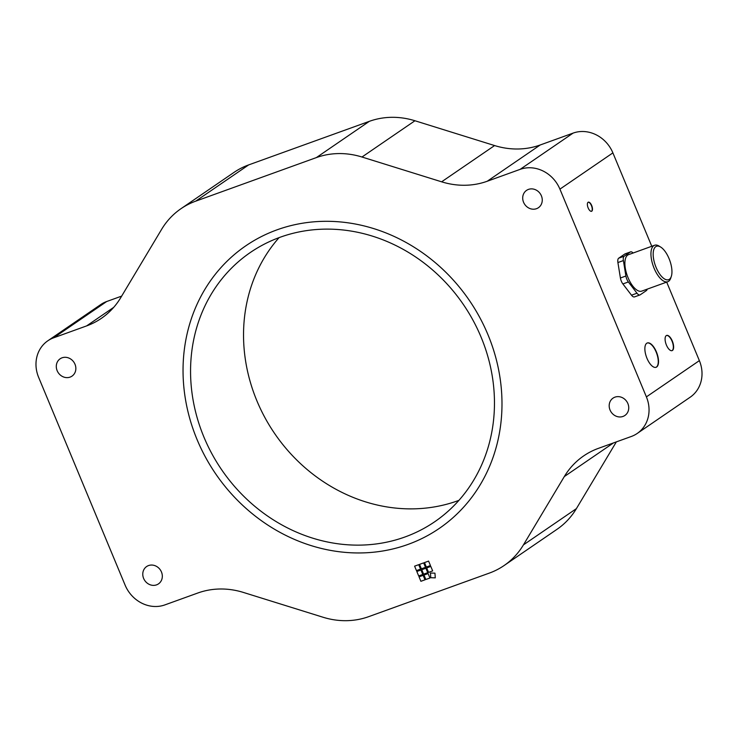 <?xml version="1.0" encoding="UTF-8"?>
<svg xmlns="http://www.w3.org/2000/svg" width="738" height="738" viewBox="0 0 738 738"><rect width="100%" height="100%" fill="white"/><g stroke="black" fill="none" stroke-linecap="round" stroke-linejoin="round"><path stroke-width="1.11" d="M432.671 570.898L430.817 566.443L432.671 570.898L428.557 572.384L426.702 567.928L430.817 566.443L426.702 567.928L428.557 572.384L432.671 570.898M425.503 567.337L423.649 562.891L425.503 567.337L421.389 568.823L419.535 564.376L423.649 562.891L419.535 564.376L421.389 568.823L425.503 567.337M425.014 579.81L423.16 575.354L425.014 579.81L420.9 581.295L419.046 576.839L423.16 575.354L419.046 576.839L420.9 581.295L425.014 579.81M427.726 572.679L425.881 568.232L427.726 572.679L423.612 574.164L421.758 569.718L425.881 568.232L421.758 569.718L423.612 574.164L427.726 572.679M422.791 574.468L420.937 570.013L422.791 574.468L418.677 575.954L416.822 571.498L420.937 570.013L416.822 571.498L418.677 575.954L422.791 574.468M429.95 578.02L428.105 573.574L429.95 578.02L425.835 579.505L423.981 575.059L428.105 573.574L423.981 575.059L425.835 579.505L429.95 578.02M430.448 565.557L428.594 561.101L430.448 565.557L426.333 567.042L424.479 562.587L428.594 561.101L424.479 562.587L426.333 567.042L430.448 565.557M420.568 569.118L418.714 564.671L420.568 569.118L416.453 570.612L414.599 566.157L418.714 564.671L414.599 566.157L416.453 570.603L420.568 569.118M435.282 577.854L434.94 573.158L435.282 577.854L430.78 577.725L430.439 573.039L434.94 573.158L430.448 573.039L430.78 577.725L435.282 577.854M541.397 195.828A10.498 9.419 55.6 0 1 538.417 207.71A10.498 9.419 55.6 0 1 524.709 204.371A10.498 9.419 55.6 0 1 526.554 190.376A10.498 9.419 55.6 0 1 541.397 195.828M74.99 364.24A10.498 9.419 55.6 0 1 72.001 376.131A10.498 9.419 55.6 0 1 58.293 372.782A10.498 9.419 55.6 0 1 60.138 358.797A10.498 9.419 55.6 0 1 74.99 364.24M161.465 571.996A10.498 9.419 55.6 0 1 158.476 583.878A10.498 9.419 55.6 0 1 144.777 580.538A10.498 9.419 55.6 0 1 146.613 566.553A10.498 9.419 55.6 0 1 161.465 571.996M627.881 403.575A10.498 9.419 55.6 0 1 624.892 415.466A10.498 9.419 55.6 0 1 611.184 412.118A10.498 9.419 55.6 0 1 613.029 398.133A10.498 9.419 55.6 0 1 627.881 403.575M671.958 350.679A8.081 3.478 70.1 0 0 672.023 341.122A8.081 3.478 70.1 0 0 666.479 335.495M672.3 341.021A8.081 3.478 -109.9 0 1 672.097 350.633A8.081 3.478 -109.9 0 1 666.091 344.222A8.081 3.478 -109.9 0 1 666.617 335.439A8.081 3.478 -109.9 0 1 672.3 341.021M591.433 211.326A4.843 2.085 70.1 0 0 591.424 205.616A4.843 2.085 70.1 0 0 588.149 202.23M591.692 205.524A4.843 2.085 -109.9 0 1 591.572 211.289A4.843 2.085 -109.9 0 1 587.965 207.433A4.843 2.085 -109.9 0 1 588.287 202.175A4.843 2.085 -109.9 0 1 591.692 205.524M655.953 367.33A12.924 5.553 70.1 0 0 656.137 351.998A12.924 5.553 70.1 0 0 647.171 343.022M656.405 351.906A12.924 5.553 -109.9 0 1 656.091 367.284A12.924 5.553 -109.9 0 1 646.47 357.017A12.924 5.553 -109.9 0 1 647.309 342.967A12.924 5.553 -109.9 0 1 656.405 351.906M637.217 433.455L690.187 397.201A32.306 28.994 -124.4 0 0 699.366 360.633L646.396 396.887A32.306 28.994 55.6 0 1 637.217 433.455A32.306 28.994 55.6 0 1 631.313 436.481L598.426 448.353A80.774 72.472 -124.4 0 0 583.684 455.899A80.774 72.472 -124.4 0 0 564.312 476.573L613.462 442.929M523.436 544.884A80.774 72.472 55.6 0 1 504.063 565.557L557.033 529.294A80.774 72.472 -124.4 0 0 576.406 508.62L523.436 544.884L564.312 476.573M576.406 508.62L616.341 441.887M504.063 565.557A80.774 72.472 55.6 0 1 489.322 573.103L368.668 616.664A80.774 72.472 55.6 0 1 323.05 617.245L243.411 592.439A80.774 72.472 -124.4 0 0 197.793 593.02L164.906 604.892A32.306 28.994 55.6 0 1 125.109 585.123L38.634 377.367A32.306 28.994 55.6 0 1 47.813 340.799A32.306 28.994 55.6 0 1 53.717 337.783L106.687 301.519A32.306 28.994 -124.4 0 0 100.783 304.545L47.813 340.799M121.659 296.113L106.687 301.519M248.678 164.897A80.774 72.472 -124.4 0 0 233.937 172.443L180.967 208.706A80.774 72.472 55.6 0 1 195.708 201.16L248.678 164.897L369.332 121.336L316.362 157.591L195.708 201.16M651.765 246.28L612.891 152.877A32.306 28.994 -124.4 0 0 573.094 133.108L540.207 144.98A80.774 72.472 55.6 0 1 494.589 145.561L414.95 120.755A80.774 72.472 -124.4 0 0 369.332 121.336M699.366 360.633L666.691 282.119M113.717 307.349L86.604 325.91A80.774 72.472 -124.4 0 0 101.346 318.364A80.774 72.472 -124.4 0 0 120.718 297.691L161.594 229.38A80.774 72.472 55.6 0 1 180.967 208.706M316.362 157.591A80.774 72.472 55.6 0 1 361.98 157.019L414.95 120.755M494.589 145.561L441.619 181.816A80.774 72.472 -124.4 0 0 487.237 181.244L540.207 144.98M573.094 133.108L520.124 169.362L487.237 181.244M646.396 396.887L559.921 189.14L612.891 152.877M520.124 169.362A32.306 28.994 55.6 0 1 559.921 189.14M197.101 439.636A171.244 153.652 55.6 0 1 245.782 245.828A171.244 153.652 55.6 0 1 469.303 300.338A171.244 153.652 55.6 0 1 439.248 528.436A171.244 153.652 55.6 0 1 197.101 439.636M441.619 181.816L361.98 157.019M86.604 325.91L53.717 337.783M659.92 246.64A17.767 7.638 -109.9 0 1 660.685 247.064A17.767 7.638 -109.9 0 1 669.753 260.403A17.767 7.638 -109.9 0 1 671.294 276.455A17.767 7.638 -109.9 0 1 655.639 266.289A17.767 7.638 -109.9 0 1 659.92 246.64M660.685 247.064L659.135 246.114A19.382 8.339 70.1 0 0 658.305 245.653A19.382 8.339 70.1 0 0 654.606 245.256A19.382 8.339 70.1 0 0 653.351 266.326A19.382 8.339 70.1 0 0 667.779 281.722A19.382 8.339 70.1 0 0 670.722 278.171L671.294 276.455M667.779 281.722L641.709 291.132A19.382 8.339 -109.9 0 1 627.291 275.735A19.382 8.339 -109.9 0 1 628.545 254.665L654.606 245.256M647.189 289.158A6.457 2.777 -109.9 0 1 646.377 290.597L640.261 294.785A6.457 2.777 -109.9 0 1 639.984 294.932A6.457 2.777 -109.9 0 1 636.986 293.217L628.37 281.953A6.457 2.777 -109.9 0 1 625.898 276.012L623.398 260.569A6.457 2.777 -109.9 0 1 624.2 256.206L630.317 252.018A6.457 2.777 -109.9 0 1 630.593 251.87A6.457 2.777 -109.9 0 1 633.112 253.023M625.898 276.012L620.409 277.995A6.457 2.777 70.1 0 0 622.881 283.936L628.37 281.953M636.986 293.217L631.497 295.191L622.881 283.936M620.409 277.995L617.909 262.553L623.398 260.569M624.2 256.206L618.712 258.18A6.457 2.777 70.1 0 0 617.909 262.553M618.712 258.18L624.828 254.001L630.317 252.018M630.593 251.87L625.104 253.854A6.457 2.777 70.1 0 0 624.828 254.001M631.497 295.191A6.457 2.777 70.1 0 0 634.495 296.907L639.984 294.932M493.104 381.887A163.163 146.401 55.6 0 1 434.682 521.766A163.163 146.401 55.6 0 1 221.704 469.829A163.163 146.401 55.6 0 1 250.348 252.488A163.163 146.401 55.6 0 1 493.104 381.887M279.075 237.636A163.163 146.401 -124.4 0 0 274.674 433.566A163.163 146.401 -124.4 0 0 458.925 500.364M500.558 381.629A171.244 153.652 55.6 0 1 439.248 528.436A171.244 153.652 55.6 0 1 215.727 473.925A171.244 153.652 55.6 0 1 245.782 245.828A171.244 153.652 55.6 0 1 500.558 381.629"/></g></svg>
